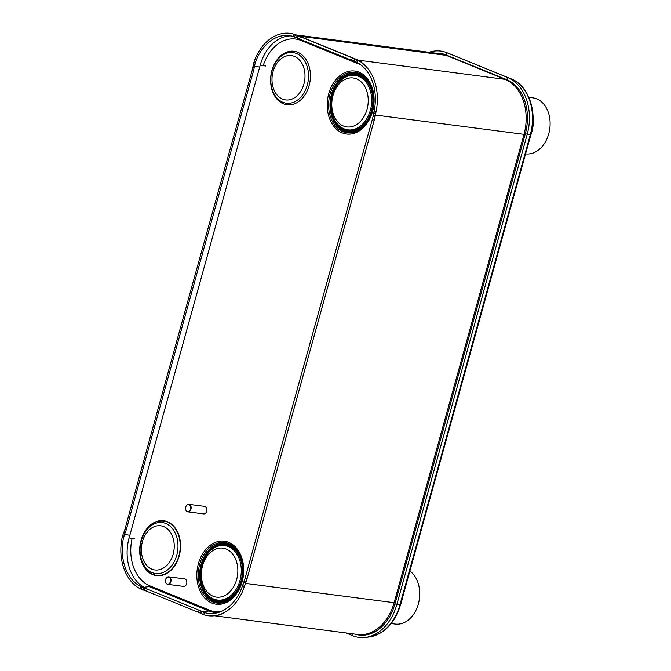 <?xml version="1.0" encoding="UTF-8"?>
<svg xmlns="http://www.w3.org/2000/svg" width="671" height="671" viewBox="0 0 671 671"><rect width="100%" height="100%" fill="white"/><g stroke="black" fill="none" stroke-linecap="round" stroke-linejoin="round"><path stroke-width="1.01" d="M295.961 34.909L440.193 53.755A44.554 32.678 97.4 0 1 446.223 55.358L505.062 79.346A44.554 32.678 97.4 0 1 507.528 80.512A44.554 32.678 97.4 0 1 523.976 134.452L394.087 602.826A44.554 32.678 97.4 0 1 366.525 633.986A44.554 32.678 97.4 0 1 357.593 634.481L214.401 615.768M296.842 35.269A44.554 32.678 97.4 0 1 299.534 36.192L358.373 60.18L505.062 79.346M144.097 587.268A40.763 29.901 97.4 0 1 129.1 537.941L260.247 65.045A40.763 29.901 97.4 0 1 291.088 35.898M435.882 53.194A43.758 32.099 97.4 0 1 445.787 54.821A43.758 32.099 97.4 0 1 446.056 54.93L506.722 79.673A43.758 32.099 97.4 0 1 525.301 133.789L394.909 603.975A43.758 32.099 97.4 0 1 364.907 635.093A43.758 32.099 97.4 0 1 354.917 634.129M428.995 52.288A46.098 33.81 97.4 0 1 446.651 52.615A46.098 33.81 97.4 0 1 446.945 52.732L507.612 77.475A46.098 33.81 97.4 0 1 527.18 134.485L396.787 604.663A46.098 33.81 97.4 0 1 365.183 637.45A46.098 33.81 97.4 0 1 352.787 635.756L345.926 632.954M374.242 120.134L372.338 119.438A18.964 9.771 110 0 0 373.076 116.217L374.141 111.009L376.054 111.721L374.98 116.905A18.964 9.771 -70 0 1 374.242 120.134A61627.894 31750.202 110 0 0 247.029 578.855A18.964 9.771 -70 0 1 245.98 582.067L244.21 587.133A45.276 33.206 97.4 0 1 215.265 615.651A45.276 33.206 97.4 0 1 204.152 614.854L200.763 613.395A18.964 5.049 7.8 0 0 198.691 612.438L146.773 591.268A18.964 5.049 7.8 0 0 144.299 590.371L144.609 588.106A18.964 5.049 -172.2 0 1 147.083 589.004L199.002 610.174A18.964 5.049 -172.2 0 1 201.074 611.13L204.47 612.589L204.152 614.854M354.213 61.22L355.135 59.04L356.049 59.409L357.945 60.281L357.031 62.478L293.152 36.427L294.083 34.238L296.246 35.026L354.556 58.805L353.642 60.994M356.049 59.409L356.771 59.719L355.856 61.9L355.127 61.589L356.251 62.084M357.031 62.478A42.944 31.503 97.4 0 1 374.141 111.009M357.945 60.281A45.276 33.206 97.4 0 1 376.054 111.721M296.389 37.643L297.303 35.462M144.299 590.371L140.281 588.811L140.591 586.538A42.944 31.503 97.4 0 1 123.481 538.008L124.798 533.722L123.498 533.11L123.867 532.271A18.964 15.072 115.3 0 0 124.982 529.092A61627.894 49000.203 -64.7 0 1 252.195 70.371A18.964 15.072 115.3 0 0 252.866 67.108L254.024 61.958A45.276 33.206 97.4 0 1 294.083 34.238M254.024 61.958L255.332 62.562L254.158 67.729A18.964 15.072 -64.7 0 1 253.495 70.983L252.195 70.371M255.332 62.562A42.944 31.503 97.4 0 1 293.152 36.427M124.982 529.092L126.282 529.704A61627.894 49000.203 -64.7 0 1 253.495 70.983M124.798 533.722L125.167 532.883A18.964 15.072 -64.7 0 0 126.282 529.704M123.481 538.008L122.181 537.379L123.498 533.11M140.281 588.811A45.276 33.206 97.4 0 1 122.181 537.379M140.591 586.538L144.609 588.106M201.627 611.424L201.317 613.688M244.21 587.133L242.29 586.454L244.076 581.371A18.964 9.771 110 0 0 245.116 578.159L247.029 578.855M242.29 586.454A42.944 31.503 97.4 0 1 214.896 613.311A42.944 31.503 97.4 0 1 204.47 612.589M372.338 119.438A61627.894 31750.202 110 0 0 245.116 578.159M373.227 115.345L375.139 116.033M245.661 582.931L243.749 582.227M143.485 590.111L143.804 587.846M252.975 66.219L254.275 66.84M355.135 59.04L354.556 58.805M309.113 85.594A26.966 19.778 97.4 0 1 283.372 103.787A26.966 19.778 97.4 0 1 271.923 70.43A26.966 19.778 97.4 0 1 297.664 52.246A26.966 19.778 97.4 0 1 309.113 85.594M372.162 111.26A30.514 22.378 97.4 0 1 362.852 127.213A30.514 22.378 97.4 0 1 361.61 128.304A30.514 22.378 97.4 0 1 336.154 126.853A30.514 22.378 97.4 0 1 330.107 94.024A30.514 22.378 97.4 0 1 367.859 80.453A30.514 22.378 97.4 0 1 368.79 81.82A30.514 22.378 97.4 0 1 372.187 111.185M241.795 581.363A30.514 22.378 -82.6 0 0 238.39 552.007A30.514 22.378 -82.6 0 0 237.467 550.639A30.514 22.378 -82.6 0 0 199.715 564.202A30.514 22.378 -82.6 0 0 205.762 597.039A30.514 22.378 -82.6 0 0 231.21 598.482A30.514 22.378 -82.6 0 0 232.46 597.4A30.514 22.378 -82.6 0 0 241.77 581.438M400.402 605.225A28.585 20.969 -82.6 0 0 401.51 601.862A28.585 20.969 97.4 0 0 402.298 598.389M409.889 571.029A28.257 20.726 97.4 0 1 418.343 604.001A28.257 20.726 97.4 0 1 395.194 624.072L391.201 623.552M530.803 135.03A28.585 20.969 -82.6 0 0 531.902 131.684A28.585 20.969 97.4 0 0 533.076 117.157M528.832 97.32L532.908 97.849A28.257 20.726 97.4 0 1 548.735 133.814A28.257 20.726 97.4 0 1 525.594 153.894L525.569 153.885M188.845 504.357L204.63 506.42A3.791 2.785 -82.6 0 1 206.752 511.243A3.791 2.785 97.4 0 1 203.649 513.936L187.863 511.881A3.791 2.785 -82.6 0 0 190.975 509.18A3.791 2.785 -82.6 0 0 188.845 504.357A3.791 2.785 -82.6 0 0 185.741 507.05A3.791 2.785 -82.6 0 0 187.863 511.881M185.75 507.108A3.506 2.575 -82.6 0 0 187.234 511.445A3.506 2.575 -82.6 0 0 190.581 509.079A3.506 2.575 -82.6 0 0 189.096 504.743A3.506 2.575 -82.6 0 0 185.75 507.108M168.748 576.834L184.533 578.897A3.791 2.785 -82.6 0 1 186.655 583.72A3.791 2.785 97.4 0 1 183.552 586.412L167.767 584.349A3.791 2.785 -82.6 0 0 170.87 581.656A3.791 2.785 -82.6 0 0 168.748 576.834A3.791 2.785 -82.6 0 0 165.645 579.526A3.791 2.785 -82.6 0 0 167.767 584.349M165.645 579.585A3.506 2.575 -82.6 0 0 167.138 583.921A3.506 2.575 -82.6 0 0 170.484 581.556A3.506 2.575 -82.6 0 0 169 577.219A3.506 2.575 -82.6 0 0 165.645 579.585M375.852 631.26A42.843 31.42 97.4 0 1 371.038 632.912L366.525 633.986M511.621 82.718A42.843 31.42 97.4 0 1 514.036 84.185L507.528 80.512M377.287 115.286L525.108 134.494M248.178 583.762L395.219 602.868M299.534 36.192L446.223 55.358M134.619 538.939L129.1 537.941M265.766 66.035L260.247 65.045M509.046 81.325L510.656 81.988A0.856 0.57 112.2 0 0 510.698 81.719M510.656 81.988A41.938 30.757 97.4 0 1 511.956 82.558M370.996 633.609A41.938 30.757 97.4 0 1 366.391 634.02M394.909 603.975L399.916 604.898A3.506 0.453 15.5 0 0 400.52 604.806C394.758 623.426 384.231 634.162 368.949 637.014A45.158 33.122 -82.6 0 0 399.916 604.898L530.308 134.712A45.158 33.122 -82.6 0 0 511.134 78.859L450.467 54.125A3.506 2.34 -67.8 0 1 450.484 54.133A3.506 2.34 -67.8 0 1 450.501 54.133L450.191 54.007A45.158 33.122 -82.6 0 0 449.905 53.898M446.056 54.93L446.945 52.732L450.467 54.125A45.158 33.122 -82.6 0 0 450.191 54.007L446.651 52.615M525.301 133.789L530.308 134.712A3.506 0.453 15.5 0 0 530.912 134.628C537.588 112.065 528.706 85.519 511.151 78.868A3.506 2.34 -67.8 0 0 511.134 78.859L507.612 77.475L506.722 79.673M450.191 54.007L511.151 78.868A3.506 2.34 -67.8 0 1 511.176 78.876M352.787 635.756L353.072 633.885M445.661 55.131A42.785 31.378 97.4 0 1 448.32 55.852M366.886 634.783A42.785 31.378 97.4 0 1 362.944 634.581M295.324 37.207L300.868 39.648A0.856 0.57 -67.8 0 1 301.111 40.503L360.772 64.835M300.868 39.648L357.609 62.78M263.233 65.582A40.344 29.591 97.4 0 1 301.111 40.503M217.958 612.631A41.183 30.203 97.4 0 1 208.991 610.971L149.188 586.58A0.856 0.57 112.2 0 0 149.876 585.842A40.344 29.591 97.4 0 1 132.103 538.486M202.533 611.843L208.991 610.971A0.856 0.57 112.2 0 0 209.679 610.233L149.876 585.842M220.65 611.7A40.344 29.591 97.4 0 1 209.679 610.233M373.781 112.812L375.685 113.516M379.937 115.655L375.29 115.362M300.541 36.788L299.618 38.968M352.468 57.958L351.545 60.147M298.092 35.781L297.178 37.97M294.477 36.871L295.399 34.691M253.521 63.695L254.829 64.307M254.418 66.161L259.677 67.092M124.563 534.384L129.822 535.315M123.867 532.271L125.167 532.883M123.959 536.213L122.65 535.592M141.564 589.39L141.875 587.125M142.73 587.452L149.188 586.58M198.691 612.438L199.002 610.174M146.773 591.268L147.083 589.004M200.763 613.395L201.074 611.13M203.254 612.153L202.936 614.418M250.09 583.879L245.443 583.594M244.814 585.414L242.91 584.718M374.98 116.905L373.076 116.217M244.076 581.371L245.98 582.067M254.158 67.729L252.866 67.108M198.373 563.791A31.747 23.284 -82.6 0 0 211.851 603.061A31.747 23.284 -82.6 0 0 242.164 581.648A31.747 23.284 97.4 0 0 228.685 542.378A31.747 23.284 97.4 0 0 198.373 563.791M179.207 555.982A27.679 20.298 -82.6 0 0 167.456 521.753A27.679 20.298 -82.6 0 0 141.044 540.415A27.679 20.298 97.4 0 0 152.787 574.644A27.679 20.298 97.4 0 0 179.207 555.982M328.765 93.613A31.747 23.284 97.4 0 1 359.077 72.2A31.747 23.284 97.4 0 1 372.556 111.47A31.747 23.284 -82.6 0 1 342.244 132.875A31.747 23.284 -82.6 0 1 328.765 93.613M363.095 126.987A29.759 21.824 -82.6 0 1 337.756 126.785A29.759 21.824 -82.6 0 1 331.457 94.343A29.759 21.824 97.4 0 1 368.958 82.105M367.876 121.048A29.356 21.531 97.4 0 1 340.566 128.639A29.356 21.531 97.4 0 1 331.893 94.477A29.356 21.531 97.4 0 1 351.713 73.642A29.356 21.531 97.4 0 1 372.061 89.067M332.43 94.695A28.568 20.952 97.4 0 1 359.698 75.429A28.568 20.952 97.4 0 1 371.826 110.765A28.568 20.952 97.4 0 1 344.558 130.031A28.568 20.952 97.4 0 1 332.43 94.695M335.584 87.289A28.199 20.684 97.4 0 1 335.676 87.129A28.199 20.684 97.4 0 1 362.332 77.266A28.199 20.684 97.4 0 1 371.457 110.648A28.199 20.684 -82.6 0 1 351.487 130.761A28.199 20.684 -82.6 0 1 332.212 113.584A28.199 20.684 -82.6 0 1 332.17 113.399M332.212 113.584L332.128 113.214A27.452 20.138 -82.6 0 0 350.891 129.939A27.452 20.138 -82.6 0 0 370.333 110.354A27.452 20.138 97.4 0 0 361.443 77.861A27.452 20.138 97.4 0 0 335.492 87.456L335.676 87.129M332.464 94.913A27.452 20.138 97.4 0 1 335.492 87.456L332.447 94.963C330.778 101.111 330.669 107.201 332.128 113.214M332.984 95.508A24.684 18.1 97.4 0 1 356.544 78.868A24.684 18.1 97.4 0 1 367.029 109.39A24.684 18.1 -82.6 0 1 343.468 126.039A24.684 18.1 -82.6 0 1 332.984 95.508M238.566 552.283A29.759 21.824 97.4 0 0 201.065 564.529A29.759 21.824 -82.6 0 0 207.364 596.964A29.759 21.824 -82.6 0 0 232.703 597.173M241.661 559.253A29.356 21.531 -82.6 0 0 221.321 543.82A29.356 21.531 -82.6 0 0 201.493 564.663A29.356 21.531 -82.6 0 0 210.174 598.826A29.356 21.531 -82.6 0 0 237.484 591.235M202.038 564.881A28.568 20.952 -82.6 0 0 214.166 600.21A28.568 20.952 -82.6 0 0 241.434 580.943A28.568 20.952 -82.6 0 0 229.306 545.615A28.568 20.952 -82.6 0 0 202.038 564.881M201.778 583.577A28.199 20.684 -82.6 0 0 201.82 583.77A28.199 20.684 -82.6 0 0 221.095 600.948A28.199 20.684 -82.6 0 0 241.065 580.826A28.199 20.684 97.4 0 0 231.931 547.452A28.199 20.684 97.4 0 0 205.276 557.307A28.199 20.684 97.4 0 0 205.192 557.475M202.072 565.099A27.452 20.138 97.4 0 1 205.1 557.643A27.452 20.138 97.4 0 1 231.05 548.039A27.452 20.138 97.4 0 1 239.941 580.541A27.452 20.138 -82.6 0 1 220.499 600.126A27.452 20.138 -82.6 0 1 201.728 583.401L201.82 583.77M202.592 565.695A24.684 18.1 -82.6 0 0 213.076 596.225A24.684 18.1 -82.6 0 0 236.637 579.576A24.684 18.1 97.4 0 0 226.152 549.046A24.684 18.1 97.4 0 0 202.592 565.695M178.905 555.882A27.36 20.063 -82.6 0 0 167.289 522.046A27.36 20.063 -82.6 0 0 141.178 540.49A27.36 20.063 97.4 0 0 152.795 574.326A27.36 20.063 97.4 0 0 178.905 555.882M176.733 555.269A25.674 18.83 97.4 0 1 152.216 572.589A25.674 18.83 97.4 0 1 141.313 540.834A25.674 18.83 -82.6 0 1 165.829 523.514A25.674 18.83 -82.6 0 1 176.733 555.269M173.152 554.154A22.269 16.33 -82.6 0 0 163.699 526.609A22.269 16.33 -82.6 0 0 142.437 541.631A22.269 16.33 97.4 0 0 151.898 569.176A22.269 16.33 97.4 0 0 173.152 554.154M307.268 85.083A25.54 18.738 97.4 0 1 282.885 102.311A25.54 18.738 97.4 0 1 272.04 70.715A25.54 18.738 -82.6 0 1 296.423 53.495A25.54 18.738 -82.6 0 1 307.268 85.083M303.913 84.034A22.353 16.389 -82.6 0 0 294.426 56.389A22.353 16.389 -82.6 0 0 273.089 71.47A22.353 16.389 97.4 0 0 282.575 99.107A22.353 16.389 97.4 0 0 303.913 84.034M375.802 631.285L371.038 632.912M400.52 604.806L530.912 134.628M368.949 637.014L365.183 637.45M362.046 62.034L356.645 59.66M221.178 614.728L215.265 615.651M361.61 128.304C366.525 124.21 370.04 118.515 372.145 111.21C375.055 99.316 373.63 89.067 367.859 80.453M237.467 550.639C243.238 559.253 244.663 569.503 241.753 581.396C239.648 588.702 236.133 594.397 231.21 598.482M201.728 583.401C200.277 577.379 200.386 571.298 202.046 565.141L205.276 557.307"/></g></svg>

